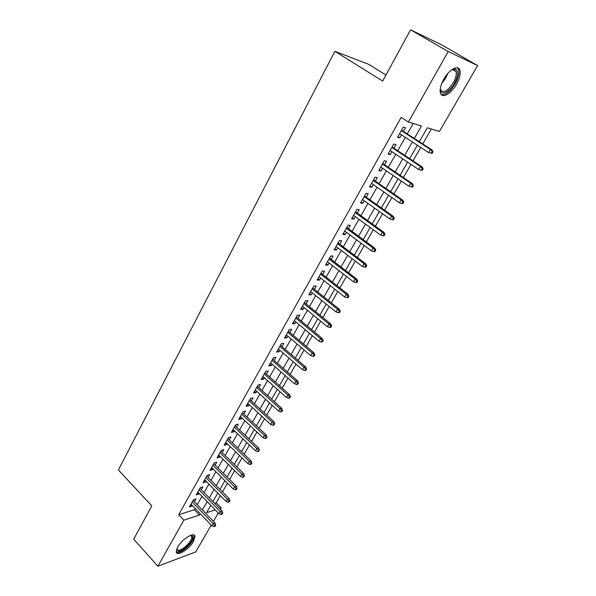 <?xml version="1.0" encoding="UTF-8"?>
<svg xmlns="http://www.w3.org/2000/svg" width="596" height="596" viewBox="0 0 596 596"><rect width="100%" height="100%" fill="white"/><g stroke="black" fill="none" stroke-linecap="round" stroke-linejoin="round"><path stroke-width="0.89" d="M177.66 547.106C181.951 539.097 194.52 531.423 194.989 536.385L193.536 541.362C189.304 549.199 176.826 556.969 176.252 551.985L177.66 547.106M443.819 79.126C449.205 69.3 458.592 64.353 459.948 70.455C460.73 74.083 459.568 78.717 456.447 84.371C451.105 93.997 441.815 99.018 440.392 92.857C439.617 89.333 440.757 84.759 443.819 79.126M385.985 75.007L368.723 64.346L334.855 51.301L118.388 469.998L151.801 505.862L133.69 539.186L157.903 566.2L183.866 520.159L199.489 515.026L200.241 513.707M334.855 51.301L382.677 81.093L410.562 29.8L441.599 44.834L477.612 65.575L439.423 131.455L427.317 127.79L419.338 141.699M214.582 503.292L216.221 502.771L220.311 495.648M222.472 491.901L227.456 483.244M229.609 479.497L234.682 470.684M236.835 466.944L242.006 457.959M244.159 454.219L249.426 445.07M251.572 441.338L256.936 432.018M259.081 428.293L264.55 418.794M266.688 415.077L272.26 405.399M274.398 401.682L280.068 391.825M282.206 388.115L287.987 378.073M290.118 374.37L296.011 364.134M298.134 360.446L304.139 350.008M306.255 346.328L312.379 335.69M314.494 332.017L320.73 321.177M322.838 317.519L329.201 306.471M331.301 302.82L337.783 291.556M339.876 287.913L346.485 276.432M348.571 272.804L355.313 261.1M357.391 257.479L364.26 245.545M366.331 241.946L373.342 229.773M375.405 226.182L382.55 213.778M384.606 210.202L391.885 197.544M393.934 193.991L401.361 181.08M403.403 177.541L410.979 164.377M413.006 160.853L420.739 147.421M422.758 143.912L431.333 129.004M216.221 502.771L221.243 507.881L220.438 509.267M218.263 513.022L213.42 521.373M211.237 525.136L195.712 551.926L157.903 566.2M194.46 501.75L196.054 498.927L193.462 499.716L189.409 506.913L192.009 506.101L192.352 505.497M201.262 489.696L202.871 486.843L200.286 487.595L196.181 494.889L198.773 494.106L199.153 493.436M208.146 477.493L209.77 474.61L207.192 475.325L203.035 482.708L205.62 481.97L206.037 481.225M215.119 465.133L216.758 462.228L214.188 462.906L209.978 470.378L212.556 469.678L213.01 468.866M222.181 452.617L223.828 449.689L221.272 450.323L217.011 457.892L219.574 457.236L220.073 456.35M229.326 439.952L230.995 436.995L228.447 437.583L224.133 445.249L226.689 444.631L227.225 443.677M236.567 427.123L238.244 424.136L235.711 424.68L231.337 432.443L233.885 431.869L234.466 430.841M243.898 414.131L245.597 411.113L243.064 411.613L238.638 419.472L241.171 418.951L241.797 417.841M251.318 400.966L253.032 397.927L250.521 398.381L246.036 406.345L248.554 405.861L249.232 404.669M258.843 387.638L260.571 384.569L258.068 384.971L253.524 393.04L256.034 392.608L256.757 391.334M266.457 374.132L268.207 371.032L265.712 371.39L261.115 379.563L263.611 379.175L264.378 377.819M274.175 360.453L275.941 357.324L273.467 357.63L268.803 365.907L271.284 365.572L272.096 364.134M281.997 346.589L283.778 343.43L281.312 343.683L276.589 352.072L279.062 351.789L279.926 350.262M289.924 332.546L291.72 329.357L289.269 329.558L284.486 338.059L286.944 337.82L287.853 336.204M297.948 318.309L299.766 315.09L297.329 315.239L292.48 323.851L294.923 323.673L295.892 321.959M306.091 303.885L307.923 300.637L305.502 300.727L300.585 309.458L303.014 309.331L304.035 307.529M314.338 289.261L316.185 285.983L313.787 286.013L308.803 294.864L311.216 294.796L312.289 292.897M322.697 274.443L324.567 271.128L322.183 271.106L317.132 280.075L319.523 280.068L320.655 278.064M331.175 259.424L333.06 256.071L330.698 255.989L325.572 265.078L327.949 265.131L329.134 263.03M339.765 244.189L341.672 240.806L339.325 240.657L334.132 249.88L336.494 249.992L337.738 247.787M348.474 228.752L350.403 225.333L348.079 225.117L342.812 234.466L345.151 234.645L346.455 232.328M357.309 213.092L359.261 209.636L356.952 209.36L351.61 218.844L353.935 219.082L355.298 216.653M366.272 197.209L368.239 193.722L365.951 193.372L360.535 202.99L362.837 203.296L364.268 200.763M375.353 181.102L377.342 177.578L375.078 177.161L369.587 186.913L371.867 187.293L373.364 184.641M384.569 164.772L386.58 161.203L384.338 160.719L378.765 170.612L381.023 171.059L382.587 168.288M393.919 148.195L395.953 144.597L393.733 144.031L388.078 154.073L390.313 154.588L391.945 151.697M414.347 138.473L421.454 126.017L408.409 122.068L401.153 117.427L178.726 514.721L194.4 509.729L195.145 508.403M197.269 504.656L201.984 496.334M204.1 492.594L208.898 484.116M211.021 480.376L215.908 471.749M218.024 468.009L223.001 459.225M225.117 455.493L230.19 446.538M232.298 442.813L237.461 433.694M239.57 429.969L244.837 420.679M246.938 416.969L252.302 407.5M254.403 403.797L259.863 394.15M261.957 390.454L267.522 380.628M269.615 376.933L275.285 366.927M277.371 363.24L283.145 353.041M285.231 349.368L291.116 338.975M293.195 335.302L299.192 324.716M301.263 321.058L307.38 310.263M309.443 306.612L315.671 295.616M317.735 291.98L324.082 280.768M326.139 277.14L332.613 265.712M334.654 262.106L341.255 250.454M343.296 246.856L350.023 234.973M352.05 231.39L358.911 219.283M360.938 215.715L367.926 203.37M369.937 199.809L377.074 187.226M379.078 183.687L386.35 170.851M388.339 167.327L395.759 154.237M397.741 150.728L405.302 137.378M407.277 133.891L413.162 123.506M403.403 131.381L405.459 127.745L403.261 127.104L397.525 137.289L399.737 137.885L401.443 134.867M410.562 29.8L448.192 51.547L477.612 65.575M178.726 514.721L183.866 520.159M408.409 122.068L448.192 51.547M202.387 509.952L207.14 501.623M209.278 497.876L214.12 489.39M216.259 485.643L221.183 477.001M223.321 473.261L228.343 464.463M230.473 460.723L235.591 451.761M237.722 448.028L242.93 438.894M245.06 435.169L250.365 425.864M252.488 422.139L257.897 412.663M260.012 408.953L265.525 399.29M267.641 395.588L273.259 385.746M275.367 382.043L281.089 372.016M283.197 368.328L289.023 358.107M291.124 354.426L297.069 344.011M299.162 340.338L305.219 329.73M307.305 326.064L313.481 315.254M315.567 311.596L321.855 300.57M323.933 296.927L330.34 285.693M332.412 282.064L338.953 270.614M341.016 266.993L347.677 255.311M349.733 251.706L356.527 239.808M358.576 236.21L365.504 224.074M367.546 220.498L374.601 208.123M376.635 204.555L383.839 191.934M385.865 188.388L393.204 175.522M395.223 171.991L402.71 158.864M404.714 155.355L412.35 141.967M210.775 505.348L206.551 512.709L215.186 509.871M219.611 508.418L221.243 507.881M417.327 145.201L409.638 158.611M407.619 162.134L400.072 175.284M398.046 178.822L390.656 191.711M388.614 195.265L381.365 207.907M379.317 211.476L372.209 223.873M370.153 227.456L363.18 239.614M361.116 243.213L354.277 255.133M352.206 258.746L345.501 270.442M343.423 274.063L336.844 285.536M334.758 289.172L328.307 300.421M326.213 304.072L319.881 315.113M317.78 318.771L311.574 329.603M309.466 333.268L303.371 343.892M301.263 347.572L295.288 357.995M293.172 361.683L287.302 371.919M285.186 375.614L279.427 385.649M277.304 389.352L271.649 399.208M269.526 402.918L263.976 412.588M261.845 416.306L256.399 425.79M254.269 429.515L248.927 438.835M246.789 442.56L241.544 451.701M239.398 455.441L234.25 464.411M232.105 468.158L227.054 476.964M224.908 480.711L219.946 489.361M217.793 493.108L212.928 501.601M194.4 509.729L199.489 515.026M397.882 136.663L399.737 137.885M388.48 153.358L390.313 154.588M379.212 169.815L381.023 171.059M370.079 186.041L371.867 187.293M361.072 202.037L362.837 203.296M352.191 217.808L353.935 219.082M343.43 233.364L345.151 234.645M334.796 248.703L336.494 249.992M326.273 263.834L327.949 265.131M317.869 278.757L319.523 280.068M309.585 293.485L311.216 294.796M301.405 308.013L303.014 309.331M293.329 322.347L294.923 323.673M285.365 336.487L286.944 337.82M277.505 350.448L279.062 351.789M269.75 364.223L271.284 365.572M262.098 377.819L263.611 379.175M254.537 391.244L256.034 392.608M247.079 404.49L248.554 405.861M239.711 417.572L241.171 418.951M232.44 430.491L233.885 431.869M225.258 443.253L226.689 444.631M218.166 455.843L219.574 457.236M211.155 468.285L212.556 469.678M204.242 480.57L205.62 481.97M197.403 492.706L198.773 494.106M190.653 504.7L192.009 506.101M432.063 153.381L433.061 151.667L432.212 151.451L431.213 153.165L432.063 153.381L428.561 152.516L399.573 133.653M431.213 153.165L428.561 152.516L430.357 149.432L431.884 149.827L401.533 130.174M432.212 151.451L430.357 149.432L401.294 130.599M433.061 151.667L431.884 149.827M451.552 69.911L455.12 68.994C458.711 70.619 458.488 75.394 454.443 83.321C449.131 93.006 439.811 96.53 440.31 88.461M440.31 88.931L440.437 89.519C443.171 93.587 447.462 91.315 453.31 82.725C455.798 78.203 456.73 74.493 456.089 71.587L453.921 69.456L451.977 69.687M441.263 94.555C445.54 95.271 450.196 91.635 455.232 83.656C458.331 78.046 459.486 73.435 458.697 69.829L457.497 67.84M190.765 535.29L192.076 535.454C194.05 538.255 191.532 542.673 184.529 548.715C179.403 552.164 176.803 552.261 176.729 549.02M176.818 548.804L176.848 549.05C177.623 551.002 180.029 550.585 184.067 547.791C189.185 543.619 191.785 539.879 191.86 536.571L190.556 535.372M176.334 552.306C178.055 553.088 180.774 552.157 184.477 549.505C190.824 544.327 194.043 539.685 194.132 535.595L193.953 535.052M422.311 168.482L421.327 170.173L422.184 170.359L423.167 168.668L422.311 168.482L420.463 166.478L418.697 169.517L390.104 150.468M391.803 147.458L420.463 166.478L422.013 166.82L392.079 146.974M423.167 168.668L422.013 166.82M418.697 169.517L421.327 170.173M412.544 185.267L411.575 186.935L412.447 187.092L413.415 185.43L412.544 185.267L410.718 183.27L408.983 186.272L380.769 167.051M382.446 164.079L410.718 183.27L412.283 183.561L382.751 163.535M413.415 185.43L412.283 183.561M408.983 186.272L411.575 186.935M402.926 201.813L401.972 203.452L402.851 203.579L403.805 201.94L402.926 201.813L401.115 199.824L399.402 202.782L371.569 183.389M373.215 180.469L401.115 199.824L402.695 200.062L373.558 179.858M403.805 201.94L402.695 200.062M399.402 202.782L401.972 203.452M393.442 218.114L392.503 219.738L393.39 219.835L394.328 218.218L393.442 218.114L391.647 216.139L389.963 219.052L362.502 199.504M364.119 196.62L391.647 216.139L393.248 216.326L364.499 195.957M394.328 218.218L393.248 216.326M389.963 219.052L392.503 219.738M384.1 234.191L383.176 235.785L384.07 235.852L384.994 234.258L384.1 234.191L382.319 232.224L380.65 235.092L353.555 215.387M355.156 212.549L382.319 232.224L383.936 232.358L355.559 211.826M384.994 234.258L383.936 232.358M380.65 235.092L383.176 235.785M374.884 250.029L373.975 251.601L374.877 251.646L375.793 250.074L374.884 250.029L373.118 248.078L371.479 250.901L344.734 231.054M346.313 228.246L373.118 248.078L374.75 248.16L346.753 227.471M375.793 250.074L374.75 248.16M371.479 250.901L373.975 251.601M365.802 265.652L364.901 267.202L365.817 267.217L366.719 265.667L365.802 265.652L364.052 263.7L362.435 266.494L336.04 246.498M337.597 243.734L364.052 263.7L365.698 263.745L338.059 242.907M366.719 265.667L365.698 263.745M362.435 266.494L364.901 267.202M356.848 281.051L355.961 282.579L356.885 282.571L357.771 281.044L356.848 281.051L355.112 279.114L353.517 281.863L327.457 261.733M328.992 259.007L355.112 279.114L356.773 279.107L329.491 258.128M357.771 281.044L356.773 279.107M353.517 281.863L355.961 282.579M348.019 296.234L347.14 297.739L348.071 297.709L348.951 296.205L348.019 296.234L346.298 294.305L344.719 297.024L318.994 276.76M320.514 274.071L346.298 294.305L347.975 294.26L321.035 273.139M348.951 296.205L347.975 294.26M344.719 297.024L347.14 297.739M339.31 311.209L338.446 312.699L339.385 312.639L340.249 311.157L339.31 311.209L337.604 309.294L336.047 311.969L310.65 291.586M312.148 288.933L337.604 309.294L339.288 309.205L312.699 287.95M340.249 311.157L339.288 309.205M336.047 311.969L338.446 312.699M330.72 325.982L329.871 327.45L330.817 327.368L331.667 325.9L330.72 325.982L329.029 324.075L327.495 326.712L302.418 306.21M303.893 303.587L329.029 324.075L330.728 323.941L304.467 302.567M331.667 325.9L330.728 323.941M327.495 326.712L329.871 327.45M322.25 340.547L321.408 341.992L322.361 341.895L323.203 340.45L322.25 340.547L320.566 338.655L319.061 341.255L294.297 320.633M295.75 318.048L320.566 338.655L322.28 338.476L296.354 316.983M323.203 340.45L322.28 338.476M319.061 341.255L321.408 341.992M313.891 354.918L313.064 356.348L314.025 356.222L314.852 354.799L313.891 354.918L312.222 353.033L310.732 355.603L286.281 334.87M287.712 332.322L312.222 353.033L313.95 352.817L288.337 331.212M314.852 354.799L313.95 352.817M310.732 355.603L313.064 356.348M305.651 369.095L304.832 370.503L305.793 370.362L306.612 368.954L305.651 369.095L303.99 367.218L302.522 369.751L278.369 348.921M279.785 346.403L303.99 367.218L305.733 366.965L280.433 345.248M306.612 368.954L305.733 366.965M302.522 369.751L304.832 370.503M297.516 383.086L296.704 384.48L297.68 384.308L298.484 382.923L297.516 383.086L295.869 381.216L294.424 383.72L270.562 362.785M271.962 360.297L295.869 381.216L297.62 380.926L272.633 359.105M298.484 382.923L297.62 380.926M294.424 383.72L296.704 384.48M289.485 396.891L288.688 398.262L289.663 398.076L290.461 396.705L289.485 396.891L287.861 395.029L286.423 397.495L262.858 376.463M264.237 374.012L287.861 395.029L289.619 394.701L264.937 372.776M290.461 396.705L289.619 394.701M286.423 397.495L288.688 398.262M281.565 410.51L280.776 411.866L281.759 411.657L282.549 410.309L281.565 410.51L279.949 408.662L278.533 411.098L255.252 389.97M256.615 387.556L279.949 408.662L281.722 408.297L257.33 386.275M282.549 410.309L281.722 408.297M278.533 411.098L280.776 411.866M273.75 423.957L272.975 425.291L273.959 425.067L274.734 423.734L273.75 423.957L272.141 422.11L270.748 424.516L247.75 403.306M249.091 400.914L272.141 422.11L273.922 421.715L249.828 399.603M274.734 423.734L273.922 421.715M270.748 424.516L272.975 425.291M266.032 437.218L265.265 438.537L266.263 438.298L267.023 436.98L266.032 437.218L264.438 435.385L263.067 437.762L240.337 416.462M241.663 414.108L264.438 435.385L266.233 434.961L242.423 412.752M267.023 436.98L266.233 434.961M263.067 437.762L265.265 438.537M258.418 450.315L257.658 451.619L258.657 451.358L259.416 450.062L258.418 450.315L256.839 448.497L255.475 450.837L233.021 429.463M234.325 427.131L256.839 448.497L258.634 448.036L235.115 425.745M259.416 450.062L258.634 448.036M255.475 450.837L257.658 451.619M250.901 463.248L250.156 464.53L251.154 464.247L251.899 462.965L250.901 463.248L249.329 461.431L247.988 463.74L225.795 442.292M227.091 439.997L249.329 461.431L251.14 460.939L227.888 438.567M251.899 462.965L251.14 460.939M247.988 463.74L250.156 464.53M243.481 476.01L242.743 477.277L243.749 476.979L244.487 475.712L243.481 476.01L241.924 474.2L240.598 476.487L218.657 454.964M219.939 452.692L241.924 474.2L243.734 473.678L220.758 451.232M244.487 475.712L243.734 473.678M240.598 476.487L242.743 477.277M236.15 488.608L235.42 489.86L236.433 489.547L237.163 488.295L236.15 488.608L234.608 486.813L233.297 489.063L211.617 467.473M212.876 465.23L234.608 486.813L236.426 486.254L213.718 463.74M237.163 488.295L236.426 486.254M233.297 489.063L235.42 489.86M228.916 501.05L228.194 502.286L229.214 501.959L229.929 500.722L228.916 501.05L227.381 499.262L226.093 501.489L204.659 479.832M205.903 477.62L227.381 499.262L229.214 498.681L206.76 476.092M229.929 500.722L229.214 498.681M226.093 501.489L228.194 502.286M221.772 513.342L221.064 514.557L222.085 514.214L222.792 512.992L221.772 513.342L220.244 511.562L218.97 513.752L197.783 492.035M199.019 489.852L220.244 511.562L222.085 510.943L199.891 488.295M222.792 512.992L222.085 510.943M218.97 513.752L221.064 514.557M214.716 525.471L214.016 526.678L215.037 526.32L215.737 525.113L214.716 525.471L213.204 523.698L211.945 525.873L190.996 504.089M192.21 501.929L213.204 523.698L215.044 523.057L193.104 500.349M215.737 525.113L215.044 523.057M211.945 525.873L214.016 526.678M447.842 73.42L445.711 78.195L441.673 83.611M443.268 80.125L445.48 76.474M453.921 69.456L455.12 68.994M452.565 69.516L456.089 71.587M191.04 535.506L192.076 535.454M190.683 535.32L191.86 536.571"/></g></svg>
